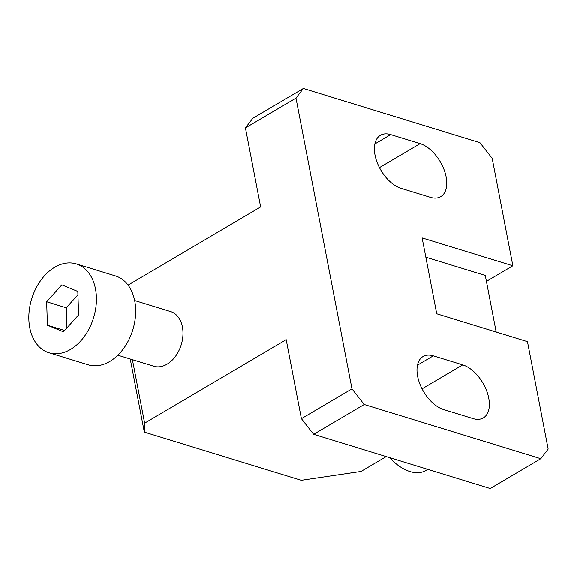 <?xml version="1.0" encoding="UTF-8"?>
<svg xmlns="http://www.w3.org/2000/svg" width="577" height="577" viewBox="0 0 577 577"><rect width="100%" height="100%" fill="white"/><g stroke="black" fill="none" stroke-linecap="round" stroke-linejoin="round"><path stroke-width="0.87" d="M446.136 176.915A30.379 17.339 -120.5 0 1 440.727 196.685A30.379 17.339 -120.5 0 1 430.464 197.377L401.037 188.347A30.379 17.339 -120.5 0 1 377.257 162.736A30.379 17.339 -120.5 0 1 380.438 135.314A30.379 17.339 -120.5 0 1 390.694 134.621L420.121 143.659A30.379 17.339 -120.5 0 1 446.136 176.915M488.733 398.123A30.379 17.339 -120.5 0 1 483.324 417.892A30.379 17.339 -120.5 0 1 473.061 418.585L443.634 409.547A30.379 17.339 -120.5 0 1 419.854 383.943A30.379 17.339 -120.5 0 1 423.035 356.521A30.379 17.339 -120.5 0 1 433.291 355.829L462.718 364.859A30.379 17.339 -120.5 0 1 488.733 398.123M134.629 300.523L170.576 311.558A28.59 19.914 107.1 0 1 182.967 332.02A28.59 19.914 107.1 0 1 153.792 366.229L117.845 355.194M28.85 319.499A46.463 32.355 107.1 0 1 76.258 263.905A46.463 32.355 107.1 0 1 96.395 297.155A46.463 32.355 107.1 0 1 48.987 352.749A46.463 32.355 107.1 0 1 28.85 319.499M76.258 263.905L115.494 275.95A46.463 32.355 107.1 0 1 135.631 309.2A46.463 32.355 107.1 0 1 88.223 364.794L48.987 352.749M132.4 359.659L144.625 423.143L144.322 432.115L130.236 358.995M144.322 432.115L301.259 480.295L361.022 471.438L386.215 456.587M364.217 404.491L313.657 434.308L301.41 418.657L351.977 388.84L364.217 404.491L540.779 458.693L548.15 449.065L527.457 341.627L436.731 313.773L422.126 237.933L512.852 265.781L486.411 281.374M313.657 434.308L490.212 488.51L540.779 458.693M303.365 88.49L295.987 98.119L245.427 127.935L252.805 118.307L303.365 88.49L479.92 142.692L492.167 158.343L512.852 265.781M295.987 98.119L351.977 388.84M128.058 285.117L260.638 206.934L245.427 127.935M301.41 418.657L286.199 339.658L144.625 423.143M66.932 327.873L66.254 307.772L77.924 294.804M78.602 314.905L63.412 331.789L47.429 325.219L46.643 301.749L61.833 284.865L77.816 291.443L78.602 314.905M66.254 307.772L46.643 301.749M64.588 330.484L47.429 325.219M496.17 332.02L485.271 275.453L425.833 257.205M427.745 469.332L425.761 470.507A46.463 26.52 -120.5 0 1 389.461 457.583M433.291 355.829L417.459 365.162M390.694 134.621L374.862 143.961M462.718 364.859L422.061 388.833M420.121 143.659L379.464 167.633"/></g></svg>
